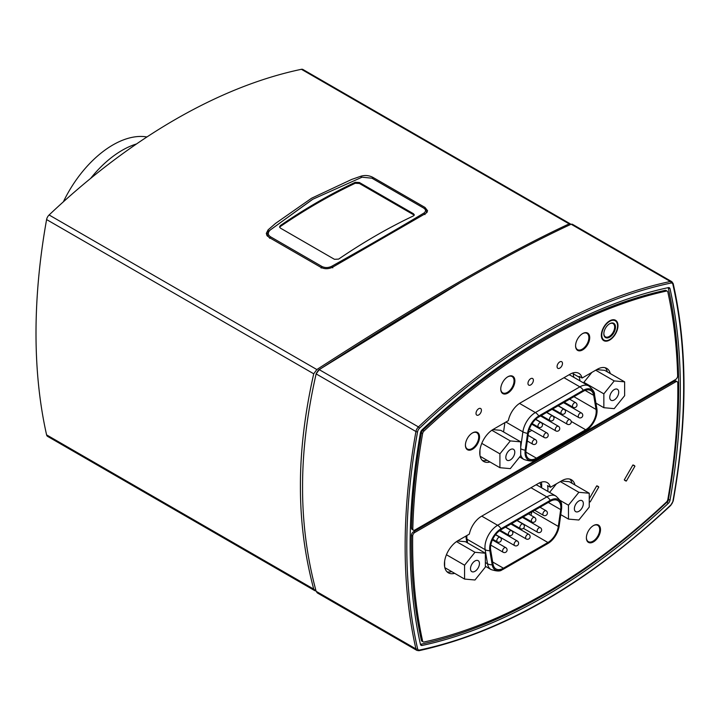 <?xml version="1.0" encoding="UTF-8"?>
<svg xmlns="http://www.w3.org/2000/svg" width="720" height="720" viewBox="0 0 720 720"><rect width="100%" height="100%" fill="white"/><g stroke="black" fill="none" stroke-linecap="round" stroke-linejoin="round"><path stroke-width="1.08" d="M470.493 568.728A6.336 3.663 -60 0 1 473.265 562.347A6.336 3.663 -60 0 1 478.143 560.646A6.336 3.663 -60 0 1 478.143 567.963A6.336 3.663 -60 0 1 471.807 571.626A6.336 3.663 -60 0 1 470.493 568.728M464.58 579.069L464.58 565.209L474.975 552.285L485.37 553.212L485.37 567.063L474.975 579.996L464.58 579.069L444.825 567.657M446.436 554.733L464.58 565.209M444.627 566.703L444.627 561.249M456.498 541.611L474.975 552.285M457.461 540.981L465.417 541.692L485.37 553.212M574.38 508.752A6.336 3.663 -60 0 1 577.143 502.371A6.336 3.663 -60 0 1 582.03 500.67A6.336 3.663 -60 0 1 582.03 507.987A6.336 3.663 -60 0 1 575.694 511.65A6.336 3.663 -60 0 1 574.38 508.752M568.467 519.093L568.467 505.233L578.862 492.309L589.248 493.236L589.248 507.087L578.862 520.02L568.467 519.093L560.763 514.638M560.052 500.373L568.467 505.233M560.304 481.59L578.862 492.309M549.576 492.399L556.479 483.804M561.33 481.005L569.295 481.716L589.248 493.236M541.539 487.755A17.64 10.179 120 0 0 541.341 482.157M495.999 541.998L496.755 541.566M501.255 538.965L502.218 538.407M507.51 535.356L508.266 534.915M512.766 532.323L513.738 531.765M519.021 528.705L519.786 528.273M524.178 525.339A14.931 8.622 120 0 0 524.745 524.826M528.174 520.695A14.931 8.622 120 0 0 528.588 520.056M530.892 515.277A14.931 8.622 120 0 0 531.792 511.974M550.278 501.3L501.057 529.713A14.931 8.622 120 0 0 490.662 550.026L493.02 564.12A14.931 8.622 120 0 0 495.954 568.935A14.931 8.622 120 0 0 503.424 568.197L547.92 542.502A14.931 8.622 120 0 0 558.315 526.428L560.682 509.607A14.931 8.622 120 0 0 557.748 500.562A14.931 8.622 120 0 0 550.278 501.3M550.278 500.328L501.057 528.741A16.128 9.315 120 0 0 489.834 550.683L492.192 564.777A16.128 9.315 120 0 0 501.876 569.943A16.128 9.315 120 0 0 503.424 569.169L547.92 543.483A16.128 9.315 120 0 0 559.152 526.113L561.51 509.292A16.128 9.315 120 0 0 561.573 505.188A16.128 9.315 120 0 0 550.278 500.328A7.47 4.311 60 0 0 546.849 496.881L497.628 525.294A7.47 4.311 60 0 1 501.057 528.741M466.038 536.013A17.64 10.179 120 0 0 466.227 538.65L466.875 542.538M624.303 479.853L632.871 464.994L634.932 466.182L626.355 481.041L624.303 479.853A8.82 5.094 -60 0 0 625.203 480.654A8.82 5.094 -60 0 0 626.355 481.041M632.871 464.994A8.82 5.094 -60 0 1 634.023 465.381A8.82 5.094 -60 0 1 634.932 466.182M589.248 498.798L596.709 485.874L598.77 487.062L590.193 501.921L589.248 501.372M590.193 501.921A8.82 5.094 -60 0 1 589.248 501.642M596.709 485.874A8.82 5.094 -60 0 1 597.861 486.261A8.82 5.094 -60 0 1 598.77 487.062M573.003 372.915A17.64 10.179 120 0 1 573.066 373.176L573.795 377.298M528.525 432.261L531.837 430.344M537.129 427.293L537.885 426.852M542.385 424.26L543.348 423.702M548.64 420.642L549.405 420.21M553.905 417.609L554.868 417.051M560.124 413.973A14.931 8.622 120 0 0 560.799 413.496M567.594 404.991A14.931 8.622 120 0 0 567.918 404.307M536.436 458.172L585.657 429.759A14.931 8.622 120 0 0 596.052 409.446L593.694 395.352A14.931 8.622 120 0 0 590.76 390.537A14.931 8.622 120 0 0 583.299 391.275L538.794 416.97A14.931 8.622 120 0 0 528.399 433.044L526.041 449.865A14.931 8.622 120 0 0 528.975 458.91A14.931 8.622 120 0 0 536.436 458.172L525.879 452.079M536.436 459.144L585.657 430.731A16.128 9.315 120 0 0 596.952 409.257A16.128 9.315 120 0 0 596.889 408.798L594.522 394.704A16.128 9.315 120 0 0 583.299 390.303L538.794 415.998A16.128 9.315 120 0 0 527.571 433.359L525.204 450.18A16.128 9.315 120 0 0 534.888 459.918A16.128 9.315 120 0 0 536.436 459.144M580.005 380.88L579.411 377.343A17.64 10.179 120 0 0 579.204 376.362L582.111 378.036L597.195 369.333A19.107 11.034 -60 0 1 606.744 368.388A19.107 11.034 -60 0 1 610.29 373.572M609.453 323.865A7.641 4.41 -60 0 1 613.071 323.595A7.641 4.41 -60 0 1 613.071 332.424A7.641 4.41 -60 0 1 605.421 336.834A7.641 4.41 -60 0 1 603.846 333.567M603.846 333.819A8.226 4.752 120 0 0 609.66 337.176A8.226 4.752 120 0 0 615.483 327.096A8.226 4.752 120 0 0 609.66 323.739A8.226 4.752 120 0 0 603.846 333.819M601.767 335.016A11.169 6.453 -60 0 1 609.66 321.336A11.169 6.453 -60 0 1 617.562 325.899A11.169 6.453 -60 0 1 609.66 339.579A11.169 6.453 -60 0 1 601.767 335.016M615.33 320.157A11.754 6.786 -60 0 1 617.562 325.413A11.754 6.786 -60 0 1 617.553 325.656M609.453 339.687A11.754 6.786 -60 0 1 609.246 339.813A11.754 6.786 -60 0 1 603.576 340.515M279.666 227.331L280.431 225.495L279.567 226.854L280.431 228.123L334.467 259.317L338.625 259.101A587.88 339.417 120 0 1 413.451 215.901L414.315 214.857L413.451 213.723L414.162 215.325M280.431 226.458A586.71 338.742 -60 0 1 355.257 183.258L359.415 183.483L413.451 214.686M280.431 225.495A587.88 339.417 -60 0 1 355.257 182.295L355.257 183.258M359.415 183.483L359.415 182.52L413.451 213.723M359.415 182.52L355.257 182.295M312.327 199.521L268.893 230.976L312.795 199.251L362.043 177.201L371.916 178.191L423.414 207.918L424.98 208.998L426.825 211.905L426.681 212.724M423.414 207.918C426.006 209.502 426.213 211.194 424.035 212.994L424.989 214.605M424.035 212.994C397.269 229.095 366.534 246.834 331.839 266.22L332.757 267.849M331.839 266.22C328.401 267.903 325.107 267.984 321.966 266.49L270.468 236.754C267.804 234.9 267.597 232.794 269.847 230.427M268.893 230.976L267.066 234.495L267.588 236.34M427.221 212.058A8.82 5.094 0 0 0 426.762 211.365M505.827 457.362A6.336 3.663 -60 0 1 508.599 450.99A6.336 3.663 -60 0 1 513.477 449.289A6.336 3.663 -60 0 1 513.477 456.606A6.336 3.663 -60 0 1 507.141 460.269A6.336 3.663 -60 0 1 505.827 457.362M499.914 467.703L499.914 453.852L510.309 440.919L520.704 441.846L520.704 455.706L510.309 468.63L499.914 467.703L480.159 456.3M481.77 443.376L499.914 453.852M479.961 455.346L479.961 449.892M491.832 430.254L510.309 440.919M492.795 429.615L500.751 430.326L520.704 441.846M609.75 397.359A6.336 3.663 -60 0 1 612.522 390.987A6.336 3.663 -60 0 1 617.4 389.286A6.336 3.663 -60 0 1 617.4 396.603A6.336 3.663 -60 0 1 611.064 400.266A6.336 3.663 -60 0 1 609.75 397.359M603.846 407.7L603.846 393.849L614.232 380.916L624.627 381.852L624.627 395.703L614.232 408.636L603.846 407.7L595.944 403.146M583.884 383.121L583.884 382.329L603.846 393.849M595.683 370.206L614.232 380.916M583.884 382.329L591.858 372.42M596.709 369.612L604.674 370.332L624.627 381.852M316.08 591.129L313.722 589.104C304.749 555.426 300.321 521.064 300.42 486C300.321 451.062 304.749 413.658 313.722 373.797L316.845 369.549C420.867 302.247 504.972 253.692 569.16 223.875L570.789 224.379M458.946 283.554L318.447 370.062L316.224 373.509M425.016 207.45L427.599 210.789L425.772 213.408L332.694 267.147C328.626 269.118 324.765 269.226 321.093 267.453L268.866 237.303L266.283 233.442L268.11 229.86L275.562 223.389L311.607 198.216L351.72 179.424L361.188 176.121C365.256 175.041 369.117 175.437 372.798 177.309L425.016 207.45L425.016 209.025M267.093 234.054A8.82 5.094 0 0 0 266.58 234.882M570.303 223.857L302.922 69.489A5.292 3.051 120 0 0 301.419 69.3A587.88 339.417 120 0 0 49.104 214.974A5.292 3.051 120 0 0 46.593 219.564A587.88 339.417 120 0 0 46.593 434.88A5.292 3.051 120 0 0 47.592 436.383L314.964 590.751M586.386 537.57A9.405 5.427 120 0 0 588.33 541.647A9.405 5.427 120 0 0 597.735 536.211A9.405 5.427 120 0 0 597.735 525.348A9.405 5.427 120 0 0 593.235 525.708M575.577 345.573A9.405 5.427 120 0 0 577.521 349.641A9.405 5.427 120 0 0 582.228 349.173A9.405 5.427 120 0 0 588.366 340.884A9.405 5.427 120 0 0 586.926 333.351A9.405 5.427 120 0 0 582.426 333.702M500.751 388.773A9.405 5.427 120 0 0 502.695 392.841A9.405 5.427 120 0 0 507.402 392.373A9.405 5.427 120 0 0 513.549 384.084A9.405 5.427 120 0 0 512.1 376.551A9.405 5.427 120 0 0 507.609 376.902M465.417 444.933A9.405 5.427 120 0 0 467.361 449.001A9.405 5.427 120 0 0 476.766 443.574A9.405 5.427 120 0 0 476.766 432.711A9.405 5.427 120 0 0 472.275 433.062M547.776 491.355A17.64 10.179 120 0 0 547.533 485.604L550.44 487.287L561.852 480.699A19.107 11.034 -60 0 1 571.41 479.754A19.107 11.034 -60 0 1 574.974 484.992M572.067 483.309A19.107 11.034 120 0 0 569.844 479.106M454.644 573.327A19.107 11.034 -60 0 1 448.38 572.841A19.107 11.034 -60 0 1 445.446 557.532A19.107 11.034 -60 0 1 457.929 540.693L469.341 534.105A17.64 10.179 -60 0 1 481.419 516.339L538.371 483.453A17.64 10.179 -60 0 1 547.191 482.58A17.64 10.179 -60 0 1 550.44 487.287M447.039 571.815A19.107 11.034 120 0 0 451.737 571.644M414.747 532.512L675.711 381.843A2.943 1.701 -60 0 1 677.178 381.699A2.943 1.701 -60 0 1 677.79 383.004A577.89 333.648 -60 0 1 667.836 499.473A2.943 1.701 -60 0 1 666.432 502.056A577.89 333.648 -60 0 1 424.026 641.997A2.943 1.701 -60 0 1 423.171 641.898A2.943 1.701 -60 0 1 422.613 641.052A577.89 333.648 -60 0 1 412.668 536.076A2.943 1.701 -60 0 1 414.747 532.512L413.496 531.792L674.469 381.123A2.943 1.701 -60 0 1 675.936 380.979L677.178 381.699M485.874 566.568L485.37 566.856M600.516 529.659A9.99 5.769 -60 0 1 596.151 539.712A9.99 5.769 -60 0 1 588.456 542.394A9.99 5.769 -60 0 1 588.456 530.856A9.99 5.769 -60 0 1 598.446 525.087A9.99 5.769 -60 0 1 600.516 529.659M597.762 525.366A9.99 5.769 120 0 0 597.294 524.673M587.52 541.602A9.99 5.769 120 0 0 588.357 541.656M607.383 371.889A19.107 11.034 120 0 0 605.178 367.74M489.978 461.97A19.107 11.034 -60 0 1 483.714 461.484A19.107 11.034 -60 0 1 480.789 446.175A19.107 11.034 -60 0 1 493.263 429.336L508.347 420.633A17.64 10.179 -60 0 1 520.416 402.858L570.042 374.211A17.64 10.179 -60 0 1 578.853 373.338A17.64 10.179 -60 0 1 582.111 378.036M482.373 460.449A19.107 11.034 120 0 0 487.071 460.287M504.882 422.631L503.577 431.955M601.344 335.259A11.754 6.786 -60 0 1 606.483 323.424A11.754 6.786 -60 0 1 615.537 320.274A11.754 6.786 -60 0 1 617.976 325.656A11.754 6.786 -60 0 1 612.846 337.491A11.754 6.786 -60 0 1 603.783 340.641A11.754 6.786 -60 0 1 601.344 335.259M475.497 431.973L476.766 432.711A9.99 5.769 120 0 0 476.334 432.027M466.551 448.965A9.99 5.769 120 0 0 467.388 449.019L466.092 448.263M479.547 437.013A9.99 5.769 -60 0 1 475.182 447.075A9.99 5.769 -60 0 1 467.487 449.748A9.99 5.769 -60 0 1 467.487 438.21A9.99 5.769 -60 0 1 477.477 432.441A9.99 5.769 -60 0 1 479.547 437.013M512.127 376.569A9.99 5.769 120 0 0 511.668 375.867M501.885 392.805A9.99 5.769 120 0 0 502.722 392.859M514.881 380.853A9.99 5.769 -60 0 1 510.516 390.915A9.99 5.769 -60 0 1 502.821 393.588A9.99 5.769 -60 0 1 502.821 382.05A9.99 5.769 -60 0 1 512.811 376.281A9.99 5.769 -60 0 1 514.881 380.853M585.657 332.613L586.926 333.351A9.99 5.769 120 0 0 586.494 332.667M576.711 349.605A9.99 5.769 120 0 0 577.548 349.659L576.252 348.903M589.707 337.653A9.99 5.769 -60 0 1 585.342 347.715A9.99 5.769 -60 0 1 577.647 350.388A9.99 5.769 -60 0 1 577.647 338.85A9.99 5.769 -60 0 1 587.637 333.081A9.99 5.769 -60 0 1 589.707 337.653M481.419 410.256A3.825 2.205 -60 0 1 479.754 414.099A3.825 2.205 -60 0 1 476.802 415.125A3.825 2.205 -60 0 1 476.802 410.715A3.825 2.205 -60 0 1 480.627 408.51A3.825 2.205 -60 0 1 481.419 410.256M562.482 363.456A3.825 2.205 -60 0 1 560.808 367.299A3.825 2.205 -60 0 1 557.865 368.325A3.825 2.205 -60 0 1 557.865 363.915A3.825 2.205 -60 0 1 561.69 361.71A3.825 2.205 -60 0 1 562.482 363.456M533.385 380.259A3.825 2.205 -60 0 1 531.711 384.102A3.825 2.205 -60 0 1 528.768 385.128A3.825 2.205 -60 0 1 528.768 380.709A3.825 2.205 -60 0 1 532.593 378.504A3.825 2.205 -60 0 1 533.385 380.259M423.171 641.898L421.929 641.178A2.943 1.701 -60 0 1 421.371 640.332A577.89 333.648 -60 0 1 411.417 535.356A2.943 1.701 -60 0 1 413.496 531.792M424.026 431.019A577.89 333.648 -60 0 1 666.432 291.069A2.943 1.701 -60 0 1 667.278 291.177A2.943 1.701 -60 0 1 667.836 292.023A577.89 333.648 -60 0 1 677.646 375.849A2.943 1.701 -60 0 1 675.576 379.521L414.882 530.028A2.943 1.701 -60 0 1 413.415 530.172A2.943 1.701 -60 0 1 412.803 528.759A577.89 333.648 -60 0 1 422.613 433.602A2.943 1.701 -60 0 1 424.026 431.019L422.784 430.299A577.89 333.648 -60 0 1 665.181 290.349A2.943 1.701 -60 0 1 666.036 290.457L667.278 291.177M413.415 530.172L412.164 529.452A2.943 1.701 -60 0 1 411.561 528.039A577.89 333.648 -60 0 1 421.371 432.882A2.943 1.701 -60 0 1 422.784 430.299M666.729 502.389L668.331 503.316A582.003 336.024 -60 0 1 422.127 645.453A3.528 2.034 120 0 1 421.11 645.327A3.528 2.034 120 0 1 420.444 644.319A580.833 335.34 120 0 0 668.088 501.12A580.833 335.34 120 0 0 668.187 287.649M670.923 283.041A4.113 2.376 -60 0 1 672.876 284.355A1.179 0.819 -12.8 0 0 673.191 283.617L671.859 281.691L572.283 224.199L571.14 224.226C506.943 253.971 422.982 302.454 319.239 369.657L316.125 373.896C306.99 414.171 302.472 451.953 302.571 487.242C302.472 522.657 306.99 557.343 316.125 591.3L317.367 592.938L416.934 650.421A5.292 3.051 120 0 1 415.935 648.927A1.179 0.819 -12.8 0 0 417.582 648.72A586.71 338.742 -60 0 1 417.582 431.748A4.113 2.376 -60 0 1 419.535 428.184A586.71 338.742 -60 0 1 670.923 283.041A1.179 0.855 -101.9 0 0 670.347 281.502A587.88 339.417 120 0 0 418.446 426.933L419.535 428.184M420.444 644.319A582.003 336.024 -60 0 1 420.444 432.846A3.528 2.034 120 0 1 422.127 429.759A582.003 336.024 -60 0 1 668.331 287.622A3.528 2.034 120 0 1 669.348 287.748A3.528 2.034 120 0 1 670.014 288.756A582.003 336.024 -60 0 1 670.014 500.229L668.412 499.302M668.331 503.316A3.528 2.034 120 0 0 670.014 500.229M63.369 201.816A88.182 50.913 -60 0 1 146.943 136.962M541.26 487.593A22.698 13.104 120 0 0 539.811 482.724M534.555 517.392A2.646 1.53 120 0 0 531.909 518.922A2.646 1.53 120 0 0 531.909 521.973A2.646 2.646 0 0 0 535.878 519.687A2.646 2.646 0 0 0 534.555 517.392L528.48 513.882M540.315 527.706A2.646 1.53 120 0 0 537.669 529.227A2.646 1.53 120 0 0 537.669 532.287A2.646 2.646 0 0 0 541.638 529.992A2.646 2.646 0 0 0 540.315 527.706L522.432 517.374M505.773 547.65A2.646 1.53 120 0 0 503.127 549.171A2.646 1.53 120 0 0 503.127 552.231A2.646 2.646 0 0 0 507.096 549.936A2.646 2.646 0 0 0 505.773 547.65L492.399 539.928M517.284 540.999A2.646 1.53 120 0 0 514.638 542.529A2.646 1.53 120 0 0 514.638 545.58A2.646 2.646 0 0 0 518.607 543.294A2.646 2.646 0 0 0 517.284 540.999L499.518 530.739M523.044 524.043A2.646 1.53 120 0 0 520.398 525.573A2.646 1.53 120 0 0 520.398 528.624A2.646 2.646 0 0 0 524.367 526.338A2.646 2.646 0 0 0 523.044 524.043L516.969 520.533M546.075 510.75A2.646 1.53 120 0 0 543.429 512.271A2.646 1.53 120 0 0 543.429 515.331A2.646 2.646 0 0 0 547.398 513.036A2.646 2.646 0 0 0 546.075 510.75L540 507.24M528.804 534.348A2.646 1.53 120 0 0 526.158 535.878A2.646 1.53 120 0 0 526.158 538.929A2.646 2.646 0 0 0 530.127 536.643A2.646 2.646 0 0 0 528.804 534.348L510.921 524.025M511.533 530.694A2.646 1.53 120 0 0 508.887 532.215A2.646 1.53 120 0 0 508.887 535.275A2.646 2.646 0 0 0 512.856 532.98A2.646 2.646 0 0 0 511.533 530.694L505.449 527.184M500.013 537.336A2.646 1.53 120 0 0 497.367 538.866A2.646 1.53 120 0 0 497.367 541.917A2.646 2.646 0 0 0 501.336 539.631A2.646 2.646 0 0 0 500.013 537.336L495.513 534.744M561.573 505.188C562.041 502.965 560.124 499.896 555.804 495.99A17.919 10.341 120 0 0 546.849 496.881L530.982 487.719M555.804 495.99L537.678 485.523A17.919 10.341 120 0 0 535.95 484.857M466.875 535.536A17.919 10.341 120 0 0 467.019 539.208L485.154 549.675A17.919 10.341 120 0 1 497.628 525.294L481.761 516.141M492.192 564.777A7.47 4.995 -9.5 0 1 487.512 563.769L485.154 549.675A7.47 4.995 -9.5 0 0 489.834 550.683M485.37 562.527L487.512 563.769A17.919 10.341 120 0 0 491.031 569.538C496.566 571.32 500.184 571.455 501.876 569.943M466.263 538.866A4.779 3.195 170.5 0 1 467.019 539.208L467.649 542.979M503.424 568.197L492.669 561.987M547.92 542.502L523.422 528.363M558.315 526.428L532.539 511.542M560.682 509.607L548.289 502.452M596.844 408.537A7.47 4.995 170.5 0 1 596.862 408.663L594.504 394.569C594.882 392.562 592.992 389.691 588.825 385.974L570.69 375.507A17.919 10.341 120 0 0 568.962 374.832M543.708 436.311A2.646 1.53 120 0 0 544.257 437.517A2.646 2.646 0 0 0 548.226 435.231A2.646 2.646 0 0 0 546.903 432.936A2.646 1.53 120 0 0 544.869 433.647A2.646 1.53 120 0 0 543.708 436.311M537.957 425.997A2.646 1.53 120 0 0 538.506 427.212A2.646 2.646 0 0 0 542.466 424.917A2.646 2.646 0 0 0 541.143 422.631A2.646 1.53 120 0 0 539.109 423.342A2.646 1.53 120 0 0 537.957 425.997M572.499 406.053A2.646 1.53 120 0 0 573.048 407.268A2.646 2.646 0 0 0 577.017 404.973A2.646 2.646 0 0 0 575.694 402.687A2.646 1.53 120 0 0 573.651 403.398A2.646 1.53 120 0 0 572.499 406.053M560.979 412.704A2.646 1.53 120 0 0 561.528 413.919A2.646 2.646 0 0 0 565.497 411.624A2.646 2.646 0 0 0 564.174 409.329A2.646 1.53 120 0 0 562.14 410.04A2.646 1.53 120 0 0 560.979 412.704M555.228 429.66A2.646 1.53 120 0 0 555.777 430.875A2.646 2.646 0 0 0 559.746 428.58A2.646 2.646 0 0 0 558.423 426.285A2.646 1.53 120 0 0 556.38 426.996A2.646 1.53 120 0 0 555.228 429.66M532.197 442.953A2.646 1.53 120 0 0 532.746 444.168A2.646 2.646 0 0 0 536.715 441.873A2.646 2.646 0 0 0 535.392 439.587A2.646 1.53 120 0 0 533.349 440.298A2.646 1.53 120 0 0 532.197 442.953M549.468 419.355A2.646 1.53 120 0 0 550.017 420.561A2.646 2.646 0 0 0 553.986 418.275A2.646 2.646 0 0 0 552.663 415.98A2.646 1.53 120 0 0 550.62 416.691A2.646 1.53 120 0 0 549.468 419.355M566.739 423.009A2.646 1.53 120 0 0 567.288 424.224A2.646 2.646 0 0 0 571.257 421.929A2.646 2.646 0 0 0 569.934 419.643A2.646 1.53 120 0 0 567.9 420.354A2.646 1.53 120 0 0 566.739 423.009M578.259 416.367A2.646 1.53 120 0 0 578.808 417.573A2.646 2.646 0 0 0 582.768 415.287A2.646 2.646 0 0 0 581.445 412.992A2.646 1.53 120 0 0 579.411 413.703A2.646 1.53 120 0 0 578.259 416.367M585.657 429.759L571.203 421.416M520.704 448.758A7.47 3.501 8 0 0 525.204 450.18M520.704 454.599A17.919 10.341 120 0 0 524.043 459.513C529.587 461.304 533.196 461.43 534.888 459.918M596.952 409.257L596.862 408.663A7.47 4.995 170.5 0 1 596.889 408.798M588.825 385.974A17.919 10.341 120 0 0 579.861 386.856A7.47 4.311 60 0 1 583.299 390.303M563.994 377.703L579.861 386.856L535.365 412.551A7.47 4.311 60 0 1 538.794 415.998M519.534 403.407L535.365 412.551A17.919 10.341 120 0 0 522.891 431.847A7.47 3.501 8 0 0 527.571 433.359M505.908 422.037L522.891 431.847L520.704 447.417M596.052 409.446L573.939 396.675M593.694 395.352L585.126 390.402M579.411 377.343L573.174 373.743M321.966 266.49L321.147 268.038M269.649 238.311L270.468 236.754M268.11 229.86L268.11 231.786M372.798 177.309L372.798 178.695M361.188 176.121L361.188 177.48M301.419 69.3L569.16 223.875M46.593 219.564L313.722 373.797M316.845 369.549L49.104 214.974M313.722 589.104L46.593 434.88M674.469 381.123L675.711 381.843M421.371 640.332L422.613 641.052M411.417 535.356L412.668 536.076M665.181 290.349L666.432 291.069M411.561 528.039L412.803 528.759M421.371 432.882L422.613 433.602M319.239 369.657L418.446 426.933A5.292 3.051 120 0 0 415.935 431.523A1.179 0.504 10.2 0 0 417.582 431.748M671.859 281.691A5.292 3.051 120 0 0 670.347 281.502L571.14 224.226M316.125 373.896L415.935 431.523A587.88 339.417 120 0 0 415.935 648.927L316.125 591.3M672.876 284.355A586.71 338.742 -60 0 1 672.876 501.327A1.179 0.504 10.2 0 0 673.2 501.048C687.591 420.3 687.591 347.823 673.191 283.617M418.446 650.61A1.179 0.855 -101.9 0 0 419.535 650.034A4.113 2.376 -60 0 1 417.582 648.72M672.876 501.327A4.113 2.376 -60 0 1 670.923 504.891L673.2 501.048M670.923 504.891A586.71 338.742 -60 0 1 419.535 650.034M668.196 287.712L670.014 288.756M422.127 645.453L420.498 644.508M136.53 143.946A88.182 50.913 120 0 0 90.639 178.398M523.188 516.942L531.909 521.973M517.14 520.434L537.669 532.287M490.77 545.094L503.127 552.231M495.621 534.6L514.638 545.58M511.677 523.593L520.398 528.624M534.708 510.291L543.429 515.331M505.629 527.085L526.158 538.929M500.193 530.253L508.887 535.275M492.723 539.235L497.367 541.917M485.37 566.271L491.031 569.538M529.425 428.958L544.257 437.517M531.729 424.179L546.903 432.936M532.143 423.54L538.506 427.212M535.572 419.409L541.143 422.631M564.327 402.228L573.048 407.268M569.619 399.177L575.694 402.687M552.807 408.879L561.528 413.919M558.099 405.828L564.174 409.329M535.707 419.283L555.777 430.875M540.54 415.962L558.423 426.285M527.283 441.009L532.746 444.168M528.075 435.357L535.392 439.587M541.296 415.53L550.017 420.561M546.588 412.47L552.663 415.98M546.759 412.371L567.288 424.224M552.051 409.32L569.934 419.643M558.279 405.72L578.808 417.573M563.562 402.669L581.445 412.992M519.669 456.993L524.043 459.513M617.562 325.899L617.562 325.413M267.066 234.495L267.066 235.737M426.816 212.013L426.816 212.58M587.061 540.909L588.33 541.647M596.466 524.619L597.735 525.348M501.426 392.103L502.695 392.841M510.831 375.813L512.1 376.551M670.905 505.269C586.98 583.767 502.992 632.25 418.941 650.7L416.934 650.421"/></g></svg>
